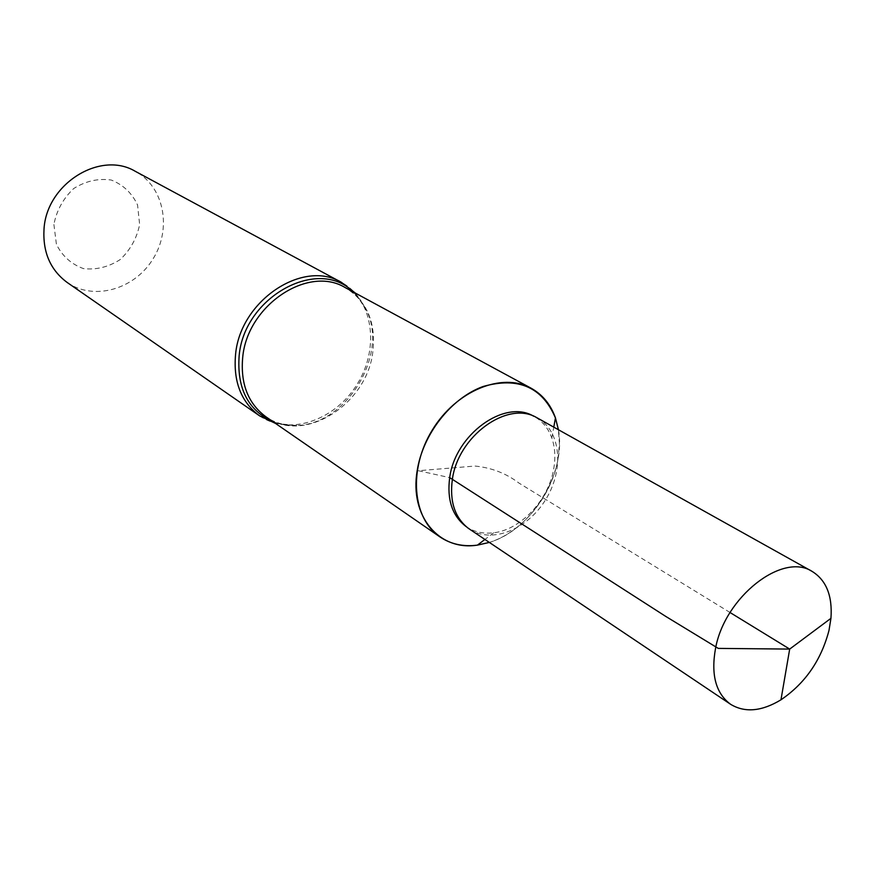 <?xml version="1.0" encoding="UTF-8"?>
<svg xmlns="http://www.w3.org/2000/svg" width="875" height="875" viewBox="0 0 875 875"><rect width="100%" height="100%" fill="white"/><g stroke="black" fill="none" stroke-linecap="round" stroke-linejoin="round"><path stroke-width="0.66" stroke-dasharray="4.38 3.28" d="M489.289 542.423C531.781 529.944 566.562 473.233 558.414 429.702L559.442 444.128L557.977 459.189C551.797 496.18 522.069 532.405 489.289 542.423C522.091 532.394 551.808 496.169 557.988 459.167L559.453 444.128L558.425 429.712M53.9 224.481L56.416 244.355C62.398 256.2 71.422 264.283 83.486 268.603C96.348 270.036 108.598 267.017 120.236 259.547C130.375 249.856 136.85 238.175 139.639 224.525L137.55 204.98C131.983 193.113 123.233 184.8 111.289 180.042C98.339 178.183 85.838 180.994 73.784 188.475C63.263 198.395 56.634 210.394 53.9 224.481M67.222 282.505C93.877 301.197 134.717 289.319 153.147 258.727C172.058 228.43 164.128 186.648 135.384 171.369M465.653 526.225C473.703 531.913 483.055 534.1 493.719 532.777C520.898 529.725 548.712 499.822 553.744 468.683C555.669 457.537 555.034 447.322 551.83 438.025C548.177 427.919 541.986 420.58 533.258 415.986M537.578 418.075C560.93 430.938 564.32 469.602 545.737 499.483C527.527 529.605 491.531 544.097 469.481 529.134M730.056 612.522L518.886 483.022C506.166 473.353 491.52 467.698 474.972 466.047L418.381 470.728L449.695 477.619M273.405 421.969L284.648 424.944L296.548 425.491C286.311 425.698 277.244 423.522 269.336 418.961L265.967 416.839C303.341 444.762 367.03 404.72 372.837 351.75C376.119 322.405 366.909 301.022 345.231 287.602L348.644 289.636C356.3 294.613 362.348 301.711 366.8 310.931L360.927 300.573L353.172 291.9M259.602 415.855C288.947 436.406 335.3 420.481 357.328 383.95C379.903 347.736 373.089 299.206 341.469 282.373M275.439 423.38L296.548 425.491C346.139 424.55 388.445 355.556 366.8 310.931L355.348 293.07M466.211 526.663L468.366 528.347M533.903 416.281L536.386 417.43M551.83 438.025L553.788 427.12M493.719 532.777L484.892 539.47"/><path stroke-width="1.31" d="M558.425 429.712L555.45 417.9C550.67 404.491 542.544 394.592 531.092 388.194C502.119 371.973 456.236 390.622 432.359 429.953C408.122 469.077 412.311 518.427 439.906 536.889C450.8 544.206 463.302 546.952 477.422 545.136L489.311 542.434L477.466 545.103C439.491 551.348 409.369 516.436 417.167 470.827C422.702 434.306 451.183 398.016 483.098 386.498C518.164 376.567 542.27 387.045 555.439 417.944L558.414 429.702L555.45 417.9C542.27 387.045 518.164 376.567 483.098 386.498C451.183 398.016 422.702 434.306 417.167 470.827C409.369 516.436 439.491 551.348 477.466 545.103L477.422 545.136M259.602 415.855C241.139 402.095 233.133 381.566 235.583 354.266C240.362 300.519 303.22 258.956 341.469 282.373L135.384 171.369C100.505 150.314 46.506 183.641 44.013 229.119C42.689 252.262 50.433 270.058 67.222 282.505L259.602 415.855L275.439 423.38M489.289 542.423L477.466 545.103L484.892 539.47M533.903 416.281L533.258 415.986C504.35 399.055 455.23 434.591 449.695 477.619C446.852 499.428 452.167 515.627 465.653 526.225L466.211 526.663M730.614 704.309L468.366 528.347C454.814 517.705 449.477 501.419 452.353 479.478C457.942 436.188 507.347 400.422 536.386 417.43L812.12 571.408C782.545 551.95 724.773 596.991 715.542 648.364C710.795 674.734 715.827 693.383 730.614 704.309C744.92 712.939 761.698 711.441 780.97 699.803C805.197 683.32 821.209 660.177 829.008 630.361L830.944 618.33C832.573 595.875 826.306 580.234 812.12 571.408M449.695 477.619L665.667 616.361L718.277 648.397L789.688 649.086L730.056 612.522M531.092 388.194L345.231 287.602C308.284 264.873 247.417 305.145 242.725 357.186C240.308 383.655 248.062 403.55 265.967 416.839L439.906 536.889M353.172 291.9C318.489 256.528 244.223 296.548 239.148 355.72C236.775 388.511 248.194 410.594 273.405 421.969M341.469 282.373L355.348 293.07M553.788 427.12L555.439 417.944M780.97 699.803L789.688 649.086L830.944 618.33"/></g></svg>
